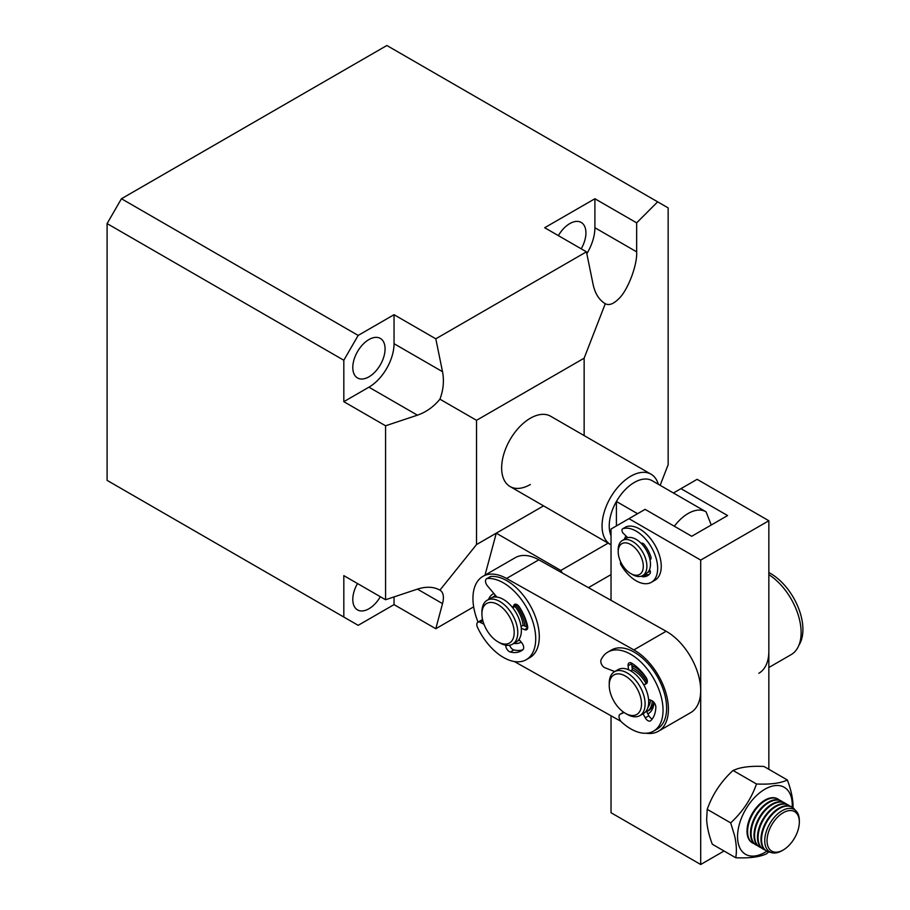 <?xml version="1.0" encoding="UTF-8"?>
<svg xmlns="http://www.w3.org/2000/svg" width="910" height="910" viewBox="0 0 910 910"><rect width="100%" height="100%" fill="white"/><g stroke="black" fill="none" stroke-linecap="round" stroke-linejoin="round"><path stroke-width="1.36" d="M473.666 606.856L435.799 628.73L442.522 603.614C444.262 596.789 443.386 592.296 439.928 590.112L476.533 544.567L543.566 505.869L496.268 533.18L485.019 575.143M562.289 572.993L560.822 570.456L496.268 533.18M608.119 543.145L560.822 570.456M611.031 574.597L588.417 587.655M584.14 435.583L584.14 358.187L605.275 303.712C608.904 305.623 613.226 304.122 618.277 299.208C627.365 291.416 637.478 265.356 636.659 251.843L594.901 227.727A35.513 20.498 -60 0 1 586.825 253.697M368.937 339.555A22.83 13.184 120 0 0 354.024 359.666A22.83 13.184 120 0 0 357.516 377.957A22.83 13.184 120 0 0 368.937 376.831A22.83 13.184 120 0 0 383.849 356.709A22.83 13.184 120 0 0 380.346 338.418A22.83 13.184 120 0 0 368.937 339.555M380.346 596.71A22.83 13.184 -60 0 1 368.937 608.756A22.83 13.184 -60 0 1 357.516 609.893A22.83 13.184 -60 0 1 357.516 583.538M581.206 248.817A22.83 13.184 120 0 0 581.206 222.461A22.83 13.184 120 0 0 569.797 223.587A22.83 13.184 120 0 0 558.376 235.633M530.337 484.507A40.575 23.433 -60 0 1 510.044 486.52A40.575 23.433 -60 0 1 503.833 454.01A40.575 23.433 -60 0 1 530.337 418.247A40.575 23.433 -60 0 1 550.63 416.234L651.048 474.212A40.575 23.433 -60 0 1 658.328 484.279M657.657 201.838L636.659 222.848L594.901 198.744L544.68 227.727L586.438 251.831L435.799 338.816L394.041 314.701L358.176 335.415L121.451 198.744L386.864 45.5L668.156 207.901L668.156 464.691L660.148 485.326M636.659 222.848L636.659 251.843M594.901 227.727L594.901 198.744M394.041 314.701L394.041 343.696A35.513 20.498 -60 0 1 368.937 387.182L343.821 401.674L385.578 425.789L385.578 599.736L343.821 575.632L343.821 617.048L107.096 480.366L107.096 223.587L121.451 198.744M358.176 335.415L343.821 360.258L107.096 223.587M343.821 401.674L343.821 360.258M435.799 338.816L442.522 371.689L394.041 343.696M584.14 358.187L476.533 420.318L439.928 399.183C443.386 389.935 444.262 380.767 442.522 371.689M586.438 251.831L593.161 284.716C595.117 293.668 599.155 300.004 605.275 303.712L605.275 303.712M343.821 617.048L358.176 625.329L394.041 604.615L435.799 628.73M476.533 420.318L476.533 544.567M439.928 399.183C433.649 406.804 426.153 412.139 417.417 415.176L385.578 425.789M439.928 590.112L439.928 590.112C433.649 586.666 426.153 586.336 417.417 589.123L385.578 599.736M394.041 604.615L394.041 596.914M611.031 544.806A40.575 23.433 -60 0 1 610.462 544.499A40.575 23.433 -60 0 1 602.056 525.923A40.575 23.433 -60 0 1 619.778 485.087A40.575 23.433 -60 0 1 651.048 474.212M611.031 535.649A35.513 20.498 -60 0 1 609.234 525.923A35.513 20.498 -60 0 1 616.411 501.49A35.513 20.498 -60 0 1 652.095 480.673A35.513 20.498 -60 0 1 652.277 480.776L705.716 511.636M674.344 526.23A35.513 20.498 -60 0 1 688.142 513.49A35.513 20.498 -60 0 1 705.898 511.738A35.513 20.498 -60 0 1 706.08 511.841L711.233 525.013M616.411 525.923L616.411 501.49L637.569 513.706M768.848 667.508L791.143 654.631A48.184 27.823 -120 0 0 801.118 632.006A48.184 27.823 -120 0 0 768.848 574.642M768.836 650.65A48.184 27.823 60 0 1 758.86 673.264M658.431 731.242L690.713 712.61A48.184 27.823 -120 0 0 700.689 689.996A48.184 27.823 -120 0 0 666.143 631.256L633.861 649.899A48.184 27.823 60 0 1 668.418 708.628A48.184 27.823 60 0 1 658.431 731.242A48.184 27.823 60 0 1 646.134 733.232M513.888 643.404A27.903 16.107 -120 0 0 521.191 642.107M647.84 713.918A27.903 16.107 -120 0 0 654.017 702.452M652.254 700.893A25.366 14.64 60 0 1 651.287 706.08A25.366 14.64 60 0 1 647.021 711.484L648.819 710.448A25.366 14.64 -120 0 0 653.812 702.202M478.068 622.099A48.184 27.823 60 0 1 482.926 576.348A48.184 27.823 60 0 1 506.54 578.464L633.861 649.899M620.927 721.334L514.332 661.524M526.628 626.91A27.903 16.107 -120 0 0 517.688 605.07M493.88 593.502A27.903 16.107 -120 0 0 488.534 599.474M646.987 679.326A27.903 16.107 -120 0 0 634.338 666.734A27.903 16.107 -120 0 0 631.87 665.494M506.54 578.464L538.822 559.821L666.143 631.256M538.822 559.821A48.184 27.823 -120 0 0 515.208 557.705L482.926 576.348M635.26 667.292A25.366 14.64 -120 0 0 631.915 665.915M626.091 536.024A22.83 13.184 -120 0 0 624.351 539.323M611.031 600.338L611.031 529.029L628.958 518.677L700.7 560.094L700.7 864.5L611.031 812.732L611.031 715.783M644.928 574.517A22.83 13.184 -120 0 0 649.194 574.438A22.83 13.184 60 0 1 646.248 574.688A3.049 1.752 60 0 1 645.258 574.324A3.049 1.752 60 0 1 645.088 574.21M768.848 769.291L768.848 520.747L697.106 479.331L680.964 488.647L727.602 515.56L691.725 536.274L645.099 509.35L628.958 518.677M724.053 851.009L700.7 864.5M768.848 520.747L700.7 560.094M680.964 488.647L673.434 492.992M618.197 551.801L618.197 549.731A20.293 11.716 60 0 1 622.406 540.449L625.989 538.379A20.293 11.716 60 0 1 632.336 537.776A20.293 11.716 60 0 1 648.534 554.782A20.293 11.716 60 0 1 646.282 573.516L642.688 575.586A20.293 11.716 60 0 1 636.352 576.189A20.293 11.716 60 0 1 632.552 574.585L630.755 573.55A17.756 10.249 60 0 1 618.197 551.801A17.756 10.249 60 0 1 627.434 543.156A17.756 10.249 60 0 1 642.858 562.209A17.756 10.249 60 0 1 634.077 574.949A17.756 10.249 60 0 1 630.755 573.55M622.406 540.449A20.293 11.716 60 0 1 628.753 539.846A20.293 11.716 60 0 1 644.951 556.852A20.293 11.716 60 0 1 642.688 575.586M649.865 571.446L650.263 571.218A20.293 11.716 60 0 1 649.865 571.446A20.293 11.716 60 0 1 647.909 572.208M492.674 597.369A25.366 14.64 60 0 1 494.346 596.118A25.366 14.64 60 0 1 495.586 595.527M515.913 605.23A25.366 14.64 60 0 1 524.854 626.103M516.505 604.377L515.026 606.515A22.83 13.184 60 0 1 523.068 625.307L527.72 627.399M481.913 613.943L481.913 611.873A25.366 14.64 60 0 1 482.903 605.651A25.366 14.64 60 0 1 487.168 600.259L490.752 598.188A25.366 14.64 60 0 1 512.956 608.096A25.366 14.64 60 0 1 520.384 636.716A25.366 14.64 60 0 1 516.118 642.119L512.535 644.189A25.366 14.64 60 0 1 499.852 642.926L498.054 641.891A22.83 13.184 60 0 1 481.913 613.943A22.83 13.184 60 0 1 482.812 608.346A22.83 13.184 60 0 1 503.344 608.699A22.83 13.184 60 0 1 513.308 638.172A22.83 13.184 60 0 1 498.054 641.891M487.168 600.259A25.366 14.64 60 0 1 509.373 610.166A25.366 14.64 60 0 1 516.789 638.786A25.366 14.64 60 0 1 512.535 644.189M519.587 640.117A25.366 14.64 60 0 1 517.779 640.856M632.097 667.678A25.366 14.64 60 0 1 647.203 682.5M630.653 670.818L632.325 669.862A22.83 13.184 60 0 1 639.628 674.958A22.83 13.184 60 0 1 646.111 683.558L643.791 684.889M650.445 700.086A22.83 13.184 60 0 1 647.954 707.389M609.234 685.378L609.234 683.308A25.366 14.64 60 0 1 610.223 677.086A25.366 14.64 60 0 1 614.489 671.694L618.072 669.623A25.366 14.64 60 0 1 640.276 679.531A25.366 14.64 60 0 1 647.704 708.151A25.366 14.64 60 0 1 643.438 713.554L639.844 715.624A25.366 14.64 60 0 1 627.172 714.361L625.375 713.326A22.83 13.184 60 0 1 609.234 685.378A22.83 13.184 60 0 1 610.121 679.781A22.83 13.184 60 0 1 630.664 680.134A22.83 13.184 60 0 1 640.629 709.607A22.83 13.184 60 0 1 625.375 713.326M614.489 671.694A25.366 14.64 60 0 1 636.693 681.601A25.366 14.64 60 0 1 644.109 710.221A25.366 14.64 60 0 1 639.844 715.624M627.764 537.662L623.407 533.419A3.049 1.752 -120 0 1 622.588 528.835A3.049 1.752 -120 0 1 622.781 528.755A30.439 17.574 60 0 1 637.33 531.827A30.439 17.574 60 0 1 656.235 558.683A30.439 17.574 60 0 1 651.355 582.309A30.439 17.574 60 0 1 634.941 580.068A30.439 17.574 60 0 1 621.098 565.042A3.049 1.752 60 0 1 620.677 561.891M651.355 582.309L654.938 580.239A30.439 17.574 -120 0 0 659.83 556.613A30.439 17.574 -120 0 0 640.913 529.756A30.439 17.574 -120 0 0 626.364 526.685A3.049 1.752 -120 0 0 626.171 526.765A3.049 1.752 -120 0 0 626.012 526.879M649.512 569.671A3.049 1.752 60 0 1 650.138 573.3A22.83 13.184 60 0 1 647.545 575.712A22.83 13.184 60 0 1 642.665 576.758A3.049 1.752 60 0 1 641.675 576.394A3.049 1.752 60 0 1 641.368 576.178M641.334 543.509A3.049 1.752 60 0 1 641.573 543.315A3.049 1.752 60 0 1 644.166 544.419A22.83 13.184 60 0 1 650.9 556.931A3.049 1.752 60 0 1 650.445 559.434A3.049 1.752 60 0 1 649.979 559.57M624.067 712.519L620.245 714.168A5.073 2.923 -120 0 0 620.074 714.259A5.073 2.923 -120 0 0 619.369 718.547A5.073 2.923 -120 0 0 621.587 722.039A45.648 26.356 -120 0 0 653.585 731.117A45.648 26.356 -120 0 0 653.585 678.405A45.648 26.356 -120 0 0 607.926 652.049A45.648 26.356 -120 0 0 601.066 659.807A5.073 2.923 -120 0 0 601.123 663.231A5.073 2.923 -120 0 0 604.934 667.758L614.705 671.569M628.514 669.749L628.093 665.745A5.073 2.923 60 0 1 629.117 662.889A5.073 2.923 60 0 1 631.813 663.231A35.513 20.498 60 0 1 645.941 677.267A5.073 2.923 60 0 1 646.305 683.706A5.073 2.923 60 0 1 646.225 683.751L643.825 684.957M648.546 699.267L651.81 700.677A5.073 2.923 60 0 1 655.837 707.286A35.513 20.498 60 0 1 650.752 720.663A5.073 2.923 60 0 1 650.434 720.902A5.073 2.923 60 0 1 645.281 717.831L643.04 713.781M646.885 683.16L646.111 683.558M631.654 663.14A5.073 2.923 -120 0 0 631.688 663.674L628.093 665.745M632.325 669.862L631.688 663.674M653.585 731.117L657.168 729.046A45.648 26.356 -120 0 0 657.168 676.335A45.648 26.356 -120 0 0 611.52 649.979L607.926 652.049M620.245 714.168L623.634 712.212A5.073 2.923 -120 0 0 623.498 712.291M645.281 717.831L648.864 715.76L646.225 710.994M648.864 715.76A5.073 2.923 -120 0 0 652.277 718.934M496.917 597.096L487.441 585.869A5.073 2.923 60 0 1 485.587 580.307A5.073 2.923 60 0 1 486.566 578.783A5.073 2.923 60 0 1 487.316 578.544A45.648 26.356 60 0 1 529.051 612.259A45.648 26.356 60 0 1 526.264 659.682A45.648 26.356 60 0 1 477.522 627.411A5.073 2.923 60 0 1 476.885 623.737A5.073 2.923 60 0 1 477.864 622.212L481.447 620.142A5.073 2.923 60 0 1 482.653 619.915M477.864 622.212A5.073 2.923 60 0 1 480.127 622.326L483.961 624.203M486.566 578.783L490.16 576.712A5.073 2.923 60 0 1 490.899 576.474A45.648 26.356 60 0 1 532.634 610.189A45.648 26.356 60 0 1 529.847 657.611L526.264 659.682M509.646 645.224A5.073 2.923 -120 0 0 513.888 649.933A35.513 20.498 -120 0 0 522.897 649.706M505.698 645.179L505.755 645.85A5.073 2.923 60 0 0 510.305 652.004A35.513 20.498 60 0 0 521.191 650.9A35.513 20.498 60 0 0 522.863 649.729A5.073 2.923 60 0 0 521.862 642.938L519.007 639.411M512.751 607.823L515.026 606.515M515.288 604.172L512.33 607.3M513.957 604.945A5.073 2.923 60 0 1 514.537 604.399A5.073 2.923 60 0 1 519.348 606.902A35.513 20.498 60 0 1 527.584 626.16A5.073 2.923 60 0 1 526.674 629.697A5.073 2.923 60 0 1 524.524 629.652L527.698 627.809M523.068 625.307L521.055 626.467M521.259 628.173L524.524 629.652M799.026 644.974A45.648 26.356 -120 0 0 797.899 606.617A45.648 26.356 -120 0 0 768.848 572.572M766.823 851.203A38.675 22.329 -60 0 1 737.578 835.198A38.675 22.329 -60 0 1 766.095 788.56A38.675 22.329 -60 0 1 792.223 806.408A38.675 22.329 -60 0 1 792.178 807.272A25.366 14.64 -60 0 1 795.181 810.139M793.065 807.852L793.031 804.77C792.644 797.262 790.767 789.015 787.378 779.995C780.473 783.271 770.178 784.602 756.494 783.999C751.273 798.866 742.662 811.834 730.673 822.879L734.563 835.573C736.486 843.957 736.884 851.351 735.735 857.755C749.374 858.369 759.668 857.038 766.63 853.762L768.518 851.942M787.378 779.995L763.934 766.459C753.241 765.947 744.528 766.686 737.794 768.677L733.039 770.452C721.084 781.44 712.485 794.407 707.218 809.343L706.638 819.455C707.024 826.951 708.901 835.209 712.291 844.218L735.735 857.755M730.673 822.879L707.218 809.343M756.494 783.999L733.039 770.452M752.547 842.956A25.366 14.64 -60 0 1 752.252 842.785A25.366 14.64 -60 0 1 750.534 816.793A25.366 14.64 -60 0 1 773.409 797.683A25.366 14.64 -60 0 1 777.618 798.866A25.366 14.64 -60 0 1 777.902 799.037M754.379 843.82A25.366 14.64 -60 0 1 752.832 843.126A25.366 14.64 -60 0 1 751.114 817.135A25.366 14.64 -60 0 1 773.989 798.024A25.366 14.64 -60 0 1 778.198 799.196A25.366 14.64 -60 0 1 779.574 800.186M756.039 844.969A25.366 14.64 -60 0 1 755.755 844.81A25.366 14.64 -60 0 1 754.026 818.818A25.366 14.64 -60 0 1 776.901 799.697A25.366 14.64 -60 0 1 781.11 800.88A25.366 14.64 -60 0 1 781.394 801.05M757.871 845.845A25.366 14.64 -60 0 1 756.335 845.14A25.366 14.64 -60 0 1 754.617 819.148A25.366 14.64 -60 0 1 777.481 800.038A25.366 14.64 -60 0 1 781.69 801.221A25.366 14.64 -60 0 1 783.066 802.199M759.543 846.994A25.366 14.64 -60 0 1 759.247 846.823A25.366 14.64 -60 0 1 757.529 820.831A25.366 14.64 -60 0 1 780.393 801.721A25.366 14.64 -60 0 1 784.602 802.893A25.366 14.64 -60 0 1 784.898 803.075M761.363 847.858A25.366 14.64 -60 0 1 759.827 847.164A25.366 14.64 -60 0 1 758.11 821.161A25.366 14.64 -60 0 1 780.973 802.051A25.366 14.64 -60 0 1 785.193 803.234A25.366 14.64 -60 0 1 786.558 804.224M763.035 849.007A25.366 14.64 -60 0 1 762.739 848.848A25.366 14.64 -60 0 1 761.022 822.845A25.366 14.64 -60 0 1 783.885 803.735A25.366 14.64 -60 0 1 788.106 804.918A25.366 14.64 -60 0 1 788.39 805.088M764.866 849.872A25.366 14.64 -60 0 1 763.319 849.178A25.366 14.64 -60 0 1 761.602 823.186A25.366 14.64 -60 0 1 784.477 804.076A25.366 14.64 -60 0 1 788.686 805.248A25.366 14.64 -60 0 1 790.051 806.237M766.527 851.021A25.366 14.64 -60 0 1 766.231 850.861A25.366 14.64 -60 0 1 764.514 824.869A25.366 14.64 -60 0 1 787.389 805.76A25.366 14.64 -60 0 1 791.598 806.931A25.366 14.64 -60 0 1 791.882 807.102M770.804 852.363A25.366 14.64 -60 0 1 766.812 851.203A25.366 14.64 -60 0 1 765.094 825.199A25.366 14.64 -60 0 1 787.969 806.089A25.366 14.64 -60 0 1 792.178 807.272L791.598 806.931M783.191 850.008L782.043 850.668A24.456 14.116 -60 0 1 773.875 853.023A24.456 14.116 -60 0 1 766.8 830.068A24.456 14.116 -60 0 1 790.21 808.387A24.456 14.116 -60 0 1 799.333 820.718L799.333 822.048A22.83 13.184 -60 0 1 797.422 831.956A22.83 13.184 -60 0 1 783.191 850.008A22.83 13.184 -60 0 1 768.961 830.773A22.83 13.184 -60 0 1 787.127 811.026A22.83 13.184 -60 0 1 799.333 822.048M368.937 387.182L417.417 415.176M442.522 603.614L417.417 589.123M622.781 528.755L626.364 526.685M646.248 574.688L642.665 576.758M649.911 559.275L651.003 558.638M642.323 543.19L641.493 543.668M482.857 620.745L480.127 622.326M490.899 576.474L487.316 578.544M510.305 652.004L513.888 649.933M505.755 645.85L506.688 645.315M510.044 486.52L610.462 544.499M705.898 511.738L652.095 480.673M495.518 595.436L494.346 596.118M622.588 528.835L626.171 526.765M620.074 714.259L623.623 712.212M752.252 842.785L752.832 843.126M755.755 844.81L756.335 845.14M759.247 846.823L759.827 847.164M762.739 848.848L763.319 849.178M766.231 850.861L766.812 851.203M777.618 798.866L778.198 799.196M781.11 800.88L781.69 801.221M784.602 802.893L785.193 803.234M788.106 804.918L788.686 805.248"/></g></svg>
